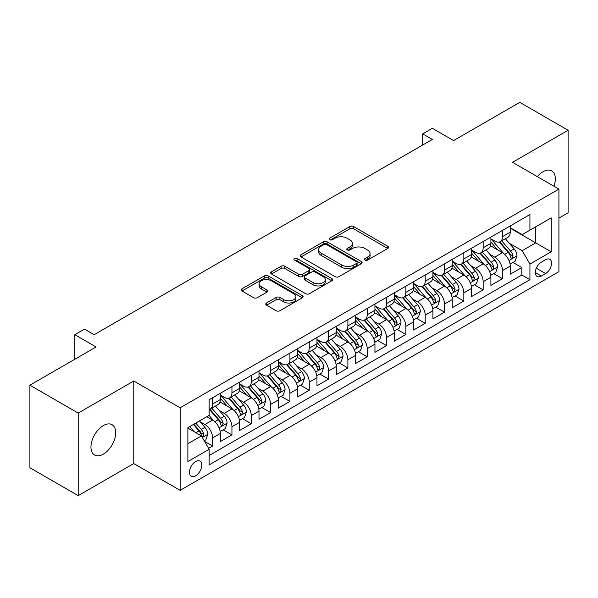 <?xml version="1.0" encoding="UTF-8"?>
<svg xmlns="http://www.w3.org/2000/svg" width="598" height="598" viewBox="0 0 598 598"><rect width="100%" height="100%" fill="white"/><g stroke="black" fill="none" stroke-linecap="round" stroke-linejoin="round"><path stroke-width="0.9" d="M364.952 260.093A1.876 1.084 0 0 0 367.606 260.093L387.766 248.454A2.684 1.547 0 0 0 388.55 247.363A2.684 1.547 0 0 0 387.766 246.264L353.62 226.552A2.684 1.547 0 0 0 349.823 226.552L329.67 238.191A1.876 1.084 0 0 0 329.124 238.953A1.876 1.084 0 0 0 329.67 239.723A1.876 1.084 0 0 0 332.324 239.723L334.932 238.221A8.581 4.956 0 0 1 347.072 238.221L349.92 239.858A8.581 4.956 0 0 1 352.431 243.364A8.581 4.956 0 0 1 349.92 246.869L347.311 248.372A1.876 1.084 0 0 0 346.758 249.142A1.876 1.084 0 0 0 347.311 249.912A1.876 1.084 0 0 0 349.965 249.912L352.573 248.402A8.581 4.956 0 0 1 364.713 248.402L367.561 250.046A8.581 4.956 0 0 1 370.072 253.552A8.581 4.956 0 0 1 367.561 257.058L364.952 258.56A1.876 1.084 0 0 0 364.399 259.33A1.876 1.084 0 0 0 364.952 260.093L364.952 258.56M103.334 454.144A17.491 10.099 120 0 0 114.764 438.73A17.491 10.099 120 0 0 112.08 424.715A17.491 10.099 120 0 0 103.334 425.574A17.491 10.099 120 0 0 91.905 440.988A17.491 10.099 120 0 0 94.589 455.003A17.491 10.099 120 0 0 103.334 454.144M553.965 186.24A17.491 10.099 120 0 0 551.722 170.886A17.491 10.099 120 0 0 542.977 171.753A17.491 10.099 120 0 0 537.303 176.619M195.613 475.844A8.746 5.046 120 0 0 201.324 468.137A8.746 5.046 120 0 0 199.986 461.125A8.746 5.046 120 0 0 195.613 461.559A8.746 5.046 120 0 0 189.895 469.266A8.746 5.046 120 0 0 191.24 476.277A8.746 5.046 120 0 0 195.613 475.844M266.551 302.999A2.684 1.547 0 0 0 265.766 304.09A2.684 1.547 0 0 0 266.551 305.189L276.134 310.713A2.684 1.547 0 0 0 279.924 310.713L302.311 297.797A2.684 1.547 0 0 0 303.096 296.698A2.684 1.547 0 0 0 302.311 295.606L268.166 275.887A2.684 1.547 0 0 0 264.368 275.887L241.988 288.812A2.684 1.547 0 0 0 241.203 289.91A2.684 1.547 0 0 0 241.988 291.002L253.559 297.684A2.684 1.547 0 0 0 257.349 297.684L266.932 292.153A2.684 1.547 0 0 0 267.717 291.062A2.684 1.547 0 0 0 266.932 289.963L261.191 286.651A7.176 4.141 0 0 1 259.091 283.721A7.176 4.141 0 0 1 263.524 279.894A7.176 4.141 0 0 1 271.343 280.791L293.82 293.768A7.176 4.141 0 0 1 295.92 296.698A7.176 4.141 0 0 1 291.495 300.525A7.176 4.141 0 0 1 283.669 299.628L279.924 297.468A2.684 1.547 0 0 0 276.134 297.468L266.551 302.999L266.551 305.189M558.921 218.113L568.1 212.813L568.1 130.244L519.789 102.355L453.598 140.567L432.339 128.293L422.681 133.87L432.339 139.454L94.155 334.701L84.49 329.124L74.832 334.701L74.832 359.249M78.211 413.083L78.211 495.645L133.773 463.57L133.773 381.008L78.211 413.083L29.9 385.187L96.091 346.975L74.832 334.701M133.773 381.008L180.155 407.784L558.921 189.103L558.921 271.664L180.155 490.345L180.155 407.784M568.1 130.244L512.538 162.327L558.921 189.103M335.127 276.657A2.684 1.547 0 0 0 338.916 276.657L361.304 263.733A2.684 1.547 0 0 0 362.089 262.642A2.684 1.547 0 0 0 361.304 261.543L327.158 241.831A2.684 1.547 0 0 0 323.361 241.831L300.981 254.755A2.684 1.547 0 0 0 300.196 255.847A2.684 1.547 0 0 0 300.981 256.946L335.127 276.657M295.188 260.496A1.876 1.084 0 0 1 297.094 260.765L297.094 258.53L331.808 278.571A2.684 1.547 0 0 1 332.593 279.67A2.684 1.547 0 0 1 331.808 280.761L309.42 293.685A2.684 1.547 0 0 1 305.63 293.685L271.485 273.974L271.485 271.784A2.684 1.547 0 0 0 270.7 272.882A2.684 1.547 0 0 0 271.485 273.974M271.485 271.784L281.06 266.252A2.684 1.547 0 0 1 284.857 266.252L298.701 274.25A2.684 1.547 0 0 0 302.498 274.25L308.852 270.58A2.684 1.547 0 0 0 309.637 269.481A2.684 1.547 0 0 0 308.852 268.39L294.433 260.063A1.876 1.084 0 0 1 293.887 259.3A1.876 1.084 0 0 1 295.046 258.299A1.876 1.084 0 0 1 297.094 258.53M78.211 495.645L29.9 467.756L29.9 385.187M208.605 448.365L212.619 446.048L204.598 441.421M200.038 421.717L204.89 424.52A10.928 6.309 60 0 1 212.619 437.908L220.348 433.445L220.348 441.586L231.942 434.895L223.151 429.82M219.361 410.557L224.213 413.36A10.928 6.309 60 0 1 231.942 426.748L239.671 422.285L239.671 430.433L251.265 423.735L242.474 418.66M238.684 399.404L243.536 402.207A10.928 6.309 60 0 1 251.265 415.595L258.994 411.132L258.994 419.273L270.595 412.583L261.797 407.507M258.007 388.244L262.866 391.047A10.928 6.309 60 0 1 270.595 404.435L278.324 399.972L278.324 408.12L289.918 401.422L281.127 396.347M277.337 377.091L282.189 379.887A10.928 6.309 60 0 1 289.918 393.275L297.647 388.812L297.647 396.96L309.241 390.262L300.45 385.187M296.66 365.931L301.512 368.734A10.928 6.309 60 0 1 309.241 382.122L316.97 377.659L316.97 385.8L328.564 379.11L319.773 374.034M315.983 354.771L320.834 357.574A10.928 6.309 60 0 1 328.564 370.962L336.3 366.499L336.3 374.647L347.894 367.949L339.096 362.874M335.314 343.618L340.165 346.421A10.928 6.309 60 0 1 347.894 359.809L355.623 355.347L355.623 363.487L367.217 356.797L358.426 351.721M354.636 332.458L359.488 335.261A10.928 6.309 60 0 1 367.217 348.649L374.946 344.186L374.946 352.334L386.54 345.637L377.749 340.561M373.959 321.305L378.811 324.101A10.928 6.309 60 0 1 386.54 337.489L394.269 333.026L394.269 341.174L405.87 334.484L397.072 329.401M393.282 310.145L398.133 312.948A10.928 6.309 60 0 1 405.87 326.336L413.599 321.874L413.599 330.014L425.193 323.324L416.402 318.248M412.613 298.985L417.464 301.788A10.928 6.309 60 0 1 425.193 315.176L432.922 310.713L432.922 318.861L444.516 312.163L435.725 307.088M431.935 287.832L436.787 290.635A10.928 6.309 60 0 1 444.516 304.023L452.245 299.561L452.245 307.701L463.839 301.011L455.048 295.935M451.258 276.672L456.11 279.475A10.928 6.309 60 0 1 463.839 292.863L471.575 288.4L471.575 296.548L483.169 289.851L474.371 284.775M470.581 265.519L475.44 268.315A10.928 6.309 60 0 1 483.169 281.71L490.898 277.24L490.898 285.388L502.492 278.698L502.492 270.55A10.928 6.309 -120 0 0 494.763 257.162L489.911 254.359M493.701 273.615L502.492 278.698M220.348 433.445A10.928 6.309 -120 0 0 212.619 420.058L206.818 416.709M239.671 422.285A10.928 6.309 -120 0 0 231.942 408.897L219.989 401.998M258.994 411.132A10.928 6.309 -120 0 0 251.265 397.737L239.32 390.838M278.324 399.972A10.928 6.309 -120 0 0 270.595 386.585L258.642 379.685M297.647 388.812A10.928 6.309 -120 0 0 289.918 375.424L277.965 368.525M316.97 377.659A10.928 6.309 -120 0 0 309.241 364.272L297.288 357.372M336.3 366.499A10.928 6.309 -120 0 0 328.564 353.112L316.619 346.212M355.623 355.347A10.928 6.309 -120 0 0 347.894 341.959L335.941 335.052M374.946 344.186A10.928 6.309 -120 0 0 367.217 330.799L355.264 323.899M394.269 333.026A10.928 6.309 -120 0 0 386.54 319.638L374.587 312.739M413.599 321.874A10.928 6.309 -120 0 0 405.87 308.486L393.918 301.586M432.922 310.713A10.928 6.309 -120 0 0 425.193 297.326L413.24 290.426M452.245 299.561A10.928 6.309 -120 0 0 444.516 286.173L432.563 279.266M471.575 288.4A10.928 6.309 -120 0 0 463.839 275.013L451.894 268.113M490.898 277.24A10.928 6.309 -120 0 0 483.169 263.853L471.217 256.953M545.585 259.726L541.332 262.178A8.469 4.889 120 0 0 535.801 269.646A8.469 4.889 120 0 0 537.101 276.433A8.469 4.889 120 0 0 541.332 276.014L545.585 273.563A8.469 4.889 120 0 0 551.124 266.095A8.469 4.889 120 0 0 549.824 259.308A8.469 4.889 120 0 0 545.585 259.726M187.884 443.709L201.406 435.897L209.136 449.285L209.136 464.908L529.933 279.7L529.933 264.077L522.204 250.689L509.234 243.199M209.136 449.285L187.884 461.559L187.884 427.645L209.136 415.371L209.136 399.748L529.933 214.54L529.933 230.163L551.192 217.889L551.192 251.803L529.933 264.077M220.348 395.061L224.213 397.296A10.928 6.309 60 0 0 229.677 397.834L237.406 393.372A10.928 6.309 -120 0 0 239.671 388.371L239.671 382.122M239.671 383.909L243.536 386.136A10.928 6.309 60 0 0 249 386.682L256.736 382.219A10.928 6.309 -120 0 0 258.994 377.211L258.994 370.962M258.994 372.748L262.866 374.983A10.928 6.309 60 0 0 268.33 375.522L276.059 371.059A10.928 6.309 -120 0 0 278.324 366.051L278.324 359.809M278.324 361.588L282.189 363.823A10.928 6.309 60 0 0 287.653 364.361L295.382 359.899A10.928 6.309 -120 0 0 297.647 354.898L297.647 348.649M297.647 350.435L301.512 352.663A10.928 6.309 60 0 0 306.976 353.209L314.705 348.746A10.928 6.309 -120 0 0 316.97 343.738L316.97 337.489M316.97 339.275L320.834 341.51A10.928 6.309 60 0 0 326.306 342.049L334.035 337.586A10.928 6.309 -120 0 0 336.3 332.585L336.3 326.336M336.3 328.123L340.165 330.35A10.928 6.309 60 0 0 345.629 330.896L353.358 326.433A10.928 6.309 -120 0 0 355.623 321.425L355.623 315.176M355.623 316.962L359.488 319.197A10.928 6.309 60 0 0 364.952 319.736L372.681 315.273A10.928 6.309 -120 0 0 374.946 310.265L374.946 304.023M374.946 305.802L378.811 308.037A10.928 6.309 60 0 0 384.275 308.575L392.011 304.113A10.928 6.309 -120 0 0 394.269 299.112L394.269 292.863M394.269 294.65L398.133 296.877A10.928 6.309 60 0 0 403.605 297.423L411.334 292.96A10.928 6.309 -120 0 0 413.599 287.952L413.599 281.703M413.599 283.489L417.464 285.724A10.928 6.309 60 0 0 422.928 286.263L430.657 281.8A10.928 6.309 -120 0 0 432.922 276.799L432.922 270.55M432.922 272.337L436.787 274.564A10.928 6.309 60 0 0 442.251 275.11L449.98 270.647A10.928 6.309 -120 0 0 452.245 265.639L452.245 259.39M452.245 261.176L456.11 263.412A10.928 6.309 60 0 0 461.581 263.95L469.31 259.487A10.928 6.309 -120 0 0 471.575 254.486L471.575 248.237M471.575 250.016L475.44 252.251A10.928 6.309 60 0 0 480.904 252.79L488.633 248.327A10.928 6.309 -120 0 0 490.898 243.326L490.898 237.077M209.136 455.534L521.815 275.013L521.815 267.538L510.221 274.228L510.221 266.088A10.928 6.309 -120 0 0 502.492 252.7L490.539 245.8M490.898 238.864L494.763 241.091A10.928 6.309 -120 0 0 500.227 241.637A10.928 6.309 -120 0 0 502.492 236.629L502.492 230.38M500.227 241.637L507.956 237.174A10.928 6.309 -120 0 0 510.221 232.166L510.221 225.917M212.619 397.737L212.619 403.986A10.928 6.309 60 0 1 210.354 408.995A10.928 6.309 60 0 1 209.136 409.436M210.354 408.995L218.083 404.532A10.928 6.309 -120 0 0 220.348 399.524L220.348 393.275M231.942 386.585L231.942 392.834A10.928 6.309 60 0 1 229.677 397.834M251.265 375.424L251.265 381.674A10.928 6.309 60 0 1 249 386.682M270.595 364.272L270.595 370.521A10.928 6.309 60 0 1 268.33 375.522M289.918 353.112L289.918 359.361A10.928 6.309 60 0 1 287.653 364.361M309.241 341.951L309.241 348.2A10.928 6.309 60 0 1 306.976 353.209M328.564 330.799L328.564 337.048A10.928 6.309 60 0 1 326.306 342.049M347.894 319.638L347.894 325.888A10.928 6.309 60 0 1 345.629 330.896M367.217 308.486L367.217 314.735A10.928 6.309 60 0 1 364.952 319.736M386.54 297.326L386.54 303.575A10.928 6.309 60 0 1 384.275 308.575M405.87 286.165L405.87 292.415A10.928 6.309 60 0 1 403.605 297.423M425.193 275.013L425.193 281.262A10.928 6.309 60 0 1 422.928 286.263M444.516 263.853L444.516 270.102A10.928 6.309 60 0 1 442.251 275.11M463.839 252.7L463.839 258.949A10.928 6.309 60 0 1 461.581 263.95M483.169 241.54L483.169 247.789A10.928 6.309 60 0 1 480.904 252.79M483.169 281.71L483.169 289.851M463.839 292.863L463.839 301.011M444.516 304.023L444.516 312.163M425.193 315.176L425.193 323.324M405.87 326.336L405.87 334.484M386.54 337.489L386.54 345.637M367.217 348.649L367.217 356.797M347.894 359.809L347.894 367.949M328.564 370.962L328.564 379.11M309.241 382.122L309.241 390.262M289.918 393.275L289.918 401.422M270.595 404.435L270.595 412.583M251.265 415.595L251.265 423.735M231.942 426.748L231.942 434.895M212.619 437.908L212.619 446.048M201.406 435.897L187.884 428.086M522.204 250.689L535.733 242.878L535.733 226.814L551.192 217.889M510.221 228.152L551.192 251.803M510.221 227.703L522.204 234.625L529.933 230.163M133.773 463.57L180.155 490.345M422.681 133.87L422.681 145.03M513.024 262.462L521.815 267.538M521.815 275.013L529.933 279.7M365.699 260.362L367.561 259.285A8.581 4.956 0 0 0 370.072 255.78L370.072 253.552M352.431 243.364L352.431 245.599A8.581 4.956 0 0 1 349.92 249.104L348.058 250.173M387.728 248.476L353.62 228.787A2.684 1.547 0 0 0 349.823 228.787L330.417 239.985M361.267 263.755L327.158 244.066A2.684 1.547 0 0 0 323.361 244.066L301.018 256.968M356.558 263.404A1.876 1.084 0 0 0 357.111 262.642A1.876 1.084 0 0 0 356.558 261.872L326.59 244.567A1.876 1.084 0 0 0 323.929 244.567L321.186 246.159A8.581 4.956 0 0 0 318.667 249.665A8.581 4.956 0 0 0 321.186 253.163L341.667 264.996A8.581 4.956 0 0 0 353.807 264.996L356.558 263.404L356.558 265.639A1.876 1.084 0 0 0 357.111 264.869L357.111 262.642M318.667 249.665L318.667 251.893A8.581 4.956 0 0 0 321.186 255.398L321.186 253.163M356.558 265.639L353.807 267.224A8.581 4.956 0 0 1 341.667 267.224L321.186 255.398M271.522 273.996L281.06 268.487L281.06 266.252M309.637 269.481L309.637 271.716A2.684 1.547 0 0 1 308.852 272.808L302.498 276.478A2.684 1.547 0 0 1 298.701 276.478L284.857 268.487A2.684 1.547 0 0 0 281.06 268.487M297.094 260.765L331.77 280.783M313.075 282.548A7.176 4.141 0 0 0 320.894 283.445A7.176 4.141 0 0 0 325.319 279.617A7.176 4.141 0 0 0 323.219 276.687L315.303 272.112A2.684 1.547 0 0 0 311.506 272.112L305.152 275.783A2.684 1.547 0 0 0 304.367 276.874A2.684 1.547 0 0 0 305.152 277.973L313.075 282.548L313.075 284.775A7.176 4.141 0 0 0 320.894 285.672A7.176 4.141 0 0 0 325.319 281.845L325.319 279.617M304.367 276.874L304.367 279.109A2.684 1.547 0 0 0 305.152 280.2L305.152 277.973M313.075 284.775L305.152 280.2M295.92 296.698L295.92 298.933A7.176 4.141 0 0 1 291.495 302.76A7.176 4.141 0 0 1 283.669 301.863L279.924 299.695A2.684 1.547 0 0 0 276.134 299.695L266.588 305.204M259.091 283.721L259.091 285.956A7.176 4.141 0 0 0 261.191 288.879L261.191 286.651M266.895 292.175L261.191 288.879M302.274 297.811L268.166 278.122A2.684 1.547 0 0 0 264.368 278.122L242.026 291.024M510.057 264.174L515.05 261.289L516.986 255.712A7.243 4.179 -120 0 0 514.168 248.91L505.332 238.684M503.568 253.403L493.096 241.278A20.908 12.072 -120 0 0 490.898 238.983M497.82 250.001L491.967 243.222A17.357 10.017 -120 0 0 490.898 242.055M499.24 242.026L508.173 252.371A7.243 4.179 60 0 1 510.759 257.357L511.283 258.216L512.262 258.082L513.077 256.019A7.243 4.179 -120 0 0 510.49 251.033L501.662 240.807M499.771 241.861L509.361 252.969A3.693 2.13 60 0 1 510.296 254.412L513.077 256.019M490.734 275.327L495.727 272.449L497.663 266.865A7.243 4.179 -120 0 0 494.838 260.07L486.01 249.844M484.238 264.563L473.773 252.438A20.908 12.072 -120 0 0 471.575 250.136M478.497 261.162L472.644 254.382A17.357 10.017 -120 0 0 471.575 253.216M479.917 253.186L488.85 263.524A7.243 4.179 60 0 1 491.429 268.517L491.96 269.377L492.939 269.235L493.746 267.179A7.243 4.179 -120 0 0 491.167 262.186L482.339 251.967M480.441 253.014L490.039 264.129A3.693 2.13 60 0 1 490.965 265.572L493.746 267.179M471.411 286.487L476.404 283.601L478.333 278.025A7.243 4.179 -120 0 0 475.515 271.223L466.687 261.005M464.915 275.715L454.443 263.598A20.908 12.072 -120 0 0 452.245 261.296M459.174 272.314L453.314 265.534A17.357 10.017 -120 0 0 452.245 264.368M460.595 264.346L469.527 274.684A7.243 4.179 60 0 1 472.106 279.67L472.629 280.529L473.609 280.395L474.423 278.332A7.243 4.179 -120 0 0 471.844 273.346L463.016 263.12M461.118 264.174L470.716 275.282A3.693 2.13 60 0 1 471.643 276.725L474.423 278.332M452.088 297.647L457.081 294.762L459.01 289.178A7.243 4.179 -120 0 0 456.192 282.383L447.356 272.157M445.592 286.876L435.12 274.751A20.908 12.072 -120 0 0 432.922 272.456M439.851 283.474L433.991 276.695A17.357 10.017 -120 0 0 432.922 275.529M441.272 275.499L450.197 285.837A7.243 4.179 60 0 1 452.783 290.83L453.306 291.689L454.286 291.547L455.1 289.492A7.243 4.179 -120 0 0 452.514 284.499L443.686 274.28M441.795 275.334L451.393 286.442A3.693 2.13 60 0 1 452.32 287.885L455.1 289.492M432.758 308.8L437.751 305.914L439.687 300.338A7.243 4.179 -120 0 0 436.861 293.536L428.033 283.317M426.269 298.036L415.797 285.911A20.908 12.072 -120 0 0 413.599 283.609M420.521 294.635L414.668 287.847A17.357 10.017 -120 0 0 413.599 286.681M421.941 286.659L430.874 296.997A7.243 4.179 60 0 1 433.453 301.983L433.984 302.842L434.963 302.708L435.778 300.644A7.243 4.179 -120 0 0 433.191 295.659L424.363 285.433M422.465 286.487L432.062 297.602A3.693 2.13 60 0 1 432.997 299.045L435.778 300.644M413.435 319.96L418.428 317.075L420.357 311.498A7.243 4.179 -120 0 0 417.539 304.696L408.711 294.47M406.939 309.188L396.467 297.064A20.908 12.072 -120 0 0 394.269 294.769M401.198 305.787L395.338 299.007A17.357 10.017 -120 0 0 394.269 297.841M402.618 297.811L411.551 308.157A7.243 4.179 60 0 1 414.13 313.143L414.661 314.002L415.64 313.868L416.447 311.805A7.243 4.179 -120 0 0 413.868 306.819L405.04 296.593M403.142 297.647L412.74 308.755A3.693 2.13 60 0 1 413.666 310.198L416.447 311.805M394.112 331.113L399.105 328.235L401.034 322.651A7.243 4.179 -120 0 0 398.216 315.856L389.388 305.63M387.616 320.349L377.144 308.224A20.908 12.072 -120 0 0 374.946 305.922M381.875 316.947L376.015 310.168A17.357 10.017 -120 0 0 374.946 309.002M383.296 308.972L392.221 319.31A7.243 4.179 60 0 1 394.807 324.303L395.33 325.163L396.31 325.02L397.124 322.965A7.243 4.179 -120 0 0 394.545 317.972L385.71 307.753M383.819 308.8L393.417 319.915A3.693 2.13 60 0 1 394.344 321.358L397.124 322.965M374.782 342.273L379.775 339.387L381.711 333.811A7.243 4.179 -120 0 0 378.893 327.009L370.057 316.791M368.293 331.501L357.821 319.384A20.908 12.072 -120 0 0 355.623 317.082M362.545 328.1L356.692 321.32A17.357 10.017 -120 0 0 355.623 320.154M363.965 320.132L372.898 330.47A7.243 4.179 60 0 1 375.484 335.456L376.007 336.315L376.987 336.181L377.801 334.118A7.243 4.179 -120 0 0 375.215 329.132L366.387 318.906M364.496 319.96L374.086 331.068A3.693 2.13 60 0 1 375.021 332.51L377.801 334.118M355.459 353.433L360.452 350.548L362.388 344.964A7.243 4.179 -120 0 0 359.562 338.169L350.734 327.943M348.963 342.661L338.498 330.537A20.908 12.072 -120 0 0 336.3 328.242M343.222 339.26L337.369 332.481A17.357 10.017 -120 0 0 336.3 331.314M344.642 331.285L353.575 341.622A7.243 4.179 60 0 1 356.154 346.616L356.685 347.475L357.664 347.333L358.479 345.278A7.243 4.179 -120 0 0 355.892 340.284L347.064 330.066M345.166 331.12L354.764 342.228A3.693 2.13 60 0 1 355.698 343.671L358.479 345.278M336.136 364.586L341.129 361.7L343.058 356.124A7.243 4.179 -120 0 0 340.24 349.322L331.412 339.103M329.64 353.822L319.168 341.697A20.908 12.072 -120 0 0 316.97 339.395M323.899 350.421L318.039 343.633A17.357 10.017 -120 0 0 316.97 342.467M325.319 342.445L334.252 352.783A7.243 4.179 60 0 1 336.831 357.768L337.362 358.628L338.333 358.494L339.148 356.43A7.243 4.179 -120 0 0 336.569 351.445L327.741 341.219M325.843 342.273L335.441 353.388A3.693 2.13 60 0 1 336.368 354.831L339.148 356.43M316.813 375.746L321.806 372.86L323.735 367.284A7.243 4.179 -120 0 0 320.917 360.482L312.089 350.256M310.317 364.974L299.845 352.85A20.908 12.072 -120 0 0 297.647 350.555M304.576 361.573L298.716 354.793A17.357 10.017 -120 0 0 297.647 353.627M305.997 353.597L314.922 363.943A7.243 4.179 60 0 1 317.508 368.929L318.031 369.788L319.011 369.654L319.825 367.591A7.243 4.179 -120 0 0 317.246 362.605L308.411 352.379M306.52 353.433L316.118 364.541A3.693 2.13 60 0 1 317.045 365.983L319.825 367.591M297.483 386.899L302.476 384.021L304.412 378.437A7.243 4.179 -120 0 0 301.586 371.642L292.758 361.416M290.994 376.135L280.522 364.01A20.908 12.072 -120 0 0 278.324 361.708M285.246 372.733L279.393 365.954A17.357 10.017 -120 0 0 278.324 364.787M286.666 364.758L295.599 375.096A7.243 4.179 60 0 1 298.178 380.089L298.708 380.948L299.688 380.806L300.502 378.751A7.243 4.179 -120 0 0 297.916 373.757L289.088 363.539M287.197 364.586L296.787 375.701A3.693 2.13 60 0 1 297.722 377.144L300.502 378.751M278.16 398.059L283.153 395.173L285.082 389.597A7.243 4.179 -120 0 0 282.263 382.795L273.436 372.576M271.664 387.287L261.191 375.17A20.908 12.072 -120 0 0 258.994 372.868M265.923 383.886L260.07 377.106A17.357 10.017 -120 0 0 258.994 375.94M267.343 375.918L276.276 386.256A7.243 4.179 60 0 1 278.855 391.242L279.386 392.101L280.365 391.967L281.172 389.903A7.243 4.179 -120 0 0 278.593 384.918L269.765 374.692M267.867 375.746L277.465 386.854A3.693 2.13 60 0 1 278.391 388.296L281.172 389.903M258.837 409.219L263.83 406.334L265.759 400.75A7.243 4.179 -120 0 0 262.941 393.955L254.113 383.729M252.341 398.447L241.869 386.323A20.908 12.072 -120 0 0 239.671 384.028M246.6 395.046L240.74 388.266A17.357 10.017 -120 0 0 239.671 387.1M248.021 387.07L256.946 397.408A7.243 4.179 60 0 1 259.532 402.402L260.055 403.261L261.034 403.119L261.849 401.064A7.243 4.179 -120 0 0 259.27 396.07L250.442 385.852M248.544 386.906L258.142 398.014A3.693 2.13 60 0 1 259.069 399.457L261.849 401.064M239.506 420.372L244.507 417.486L246.436 411.91A7.243 4.179 -120 0 0 243.618 405.108L234.782 394.889M233.018 409.608L222.546 397.483A20.908 12.072 -120 0 0 220.348 395.181M227.27 406.199L221.417 399.419A17.357 10.017 -120 0 0 220.348 398.253M228.69 398.231L237.623 408.569A7.243 4.179 60 0 1 240.209 413.554L240.732 414.414L241.712 414.279L242.526 412.216A7.243 4.179 -120 0 0 239.94 407.231L231.112 397.005M229.221 398.059L238.811 409.174A3.693 2.13 60 0 1 239.746 410.617L242.526 412.216M220.184 431.532L225.177 428.646L227.113 423.07A7.243 4.179 -120 0 0 224.287 416.268L215.459 406.042M213.688 420.76L209.068 415.408M207.947 417.359L207.2 416.492M209.367 409.383L218.3 419.729A7.243 4.179 60 0 1 220.879 424.715L221.41 425.574L222.389 425.432L223.204 423.377A7.243 4.179 -120 0 0 220.617 418.391L211.789 408.165M209.891 409.219L219.488 420.327A3.693 2.13 60 0 1 220.423 421.769L223.204 423.377M204.21 440.748L205.854 439.807L207.783 434.223A7.243 4.179 -120 0 0 204.965 427.428L199.403 420.985M194.215 431.749L189.745 426.568M188.624 428.519L187.884 427.66M193.416 424.445L198.977 430.881A7.243 4.179 60 0 1 201.556 435.875L202.087 436.734L203.058 436.592L203.873 434.537A7.243 4.179 -120 0 0 201.294 429.543L195.733 423.107M193.864 424.191L200.166 431.487A3.693 2.13 60 0 1 201.092 432.93L203.873 434.537M204.89 424.52L212.619 420.058M224.213 413.36L231.942 408.897M243.536 402.207L251.265 397.737M262.866 391.047L270.595 386.585M282.189 379.887L289.918 375.424M301.512 368.734L309.241 364.272M320.834 357.574L328.564 353.112M340.165 346.421L347.894 341.959M359.488 335.261L367.217 330.799M378.811 324.101L386.54 319.638M398.133 312.948L405.87 308.486M417.464 301.788L425.193 297.326M436.787 290.635L444.516 286.173M456.11 279.475L463.839 275.013M475.44 268.315L483.169 263.853M494.763 257.162L502.492 252.7M502.492 236.629L510.221 232.166M212.619 403.986L220.348 399.524M231.942 392.834L239.671 388.371M251.265 381.674L258.994 377.211M270.595 370.521L278.324 366.051M289.918 359.361L297.647 354.898M309.241 348.2L316.97 343.738M328.564 337.048L336.3 332.585M347.894 325.888L355.623 321.425M367.217 314.735L374.946 310.265M386.54 303.575L394.269 299.112M405.87 292.415L413.599 287.952M425.193 281.262L432.922 276.799M444.516 270.102L452.245 265.639M463.839 258.949L471.575 254.486M483.169 247.789L490.898 243.326M502.492 270.55L510.221 266.088M536.316 268.21L545.585 273.563M535.345 272.561L541.332 276.014M367.561 259.285L367.561 257.058M347.311 249.912L347.311 248.372M349.92 249.104L349.92 246.869M329.67 239.723L329.67 238.191M349.823 228.787L349.823 226.552M353.62 228.787L353.62 226.552M387.766 248.454L387.766 246.264M300.981 256.946L300.981 254.755M323.361 244.066L323.361 241.831M327.158 244.066L327.158 241.831M361.304 263.733L361.304 261.543M341.667 267.224L341.667 264.996M353.807 267.224L353.807 264.996M284.857 268.487L284.857 266.252M298.701 276.478L298.701 274.25M302.498 276.478L302.498 274.25M308.852 272.808L308.852 270.58M331.808 280.761L331.808 278.571M276.134 299.695L276.134 297.468M279.924 299.695L279.924 297.468M283.669 301.863L283.669 299.628M266.932 292.153L266.932 289.963M241.988 291.002L241.988 288.812M264.368 278.122L264.368 275.887M268.166 278.122L268.166 275.887M302.311 297.797L302.311 295.606M508.958 260.459L516.934 255.847M493.096 241.278L494.09 240.702M510.49 251.033L514.168 248.91M504.719 254.359L508.173 252.371M489.627 271.619L497.611 267.007M473.773 252.438L474.767 251.863M491.167 262.186L494.838 260.07M485.397 265.519L488.85 263.524M470.305 282.772L478.288 278.167M454.443 263.598L455.437 263.023M471.844 273.346L475.515 271.223M466.066 276.68L469.527 274.684M450.982 293.932L458.965 289.32M435.12 274.751L436.114 274.176M452.514 284.499L456.192 282.383M446.743 287.832L450.197 285.837M431.651 305.085L439.635 300.48M415.797 285.911L416.791 285.336M433.191 295.659L436.861 293.536M427.421 298.993L430.874 296.997M412.328 316.245L420.312 311.633M396.467 297.064L397.468 296.488M413.868 306.819L417.539 304.696M408.098 310.145L411.551 308.157M393.006 327.405L400.989 322.793M377.144 308.224L378.138 307.649M394.545 317.972L398.216 315.856M388.767 321.305L392.221 319.31M373.683 338.558L381.666 333.953M357.821 319.384L358.815 318.809M375.215 329.132L378.893 327.009M369.444 332.466L372.898 330.47M354.352 349.718L362.336 345.106M338.498 330.537L339.492 329.961M355.892 340.284L359.562 338.169M350.122 343.618L353.575 341.622M335.03 360.871L343.013 356.266M319.168 341.697L320.162 341.122M336.569 351.445L340.24 349.322M330.799 354.778L334.252 352.783M315.707 372.031L323.69 367.419M299.845 352.85L300.839 352.274M317.246 362.605L320.917 360.482M311.468 365.931L314.922 363.943M296.384 383.191L304.36 378.579M280.522 364.01L281.516 363.435M297.916 373.757L301.586 371.642M292.145 377.091L295.599 375.096M277.053 394.344L285.037 389.739M261.191 375.17L262.193 374.595M278.593 384.918L282.263 382.795M272.823 388.252L276.276 386.256M257.731 405.504L265.714 400.892M241.869 386.323L242.863 385.747M259.27 396.07L262.941 393.955M253.492 399.404L256.946 397.408M238.408 416.656L246.391 412.052M222.546 397.483L223.54 396.908M239.94 407.231L243.618 405.108M234.169 410.564L237.623 408.569M219.077 427.817L227.061 423.205M220.617 418.391L224.287 416.268M214.846 421.717L218.3 419.729M202.326 437.489L207.738 434.365M201.294 429.543L204.965 427.428M195.845 432.69L198.977 430.881"/></g></svg>
